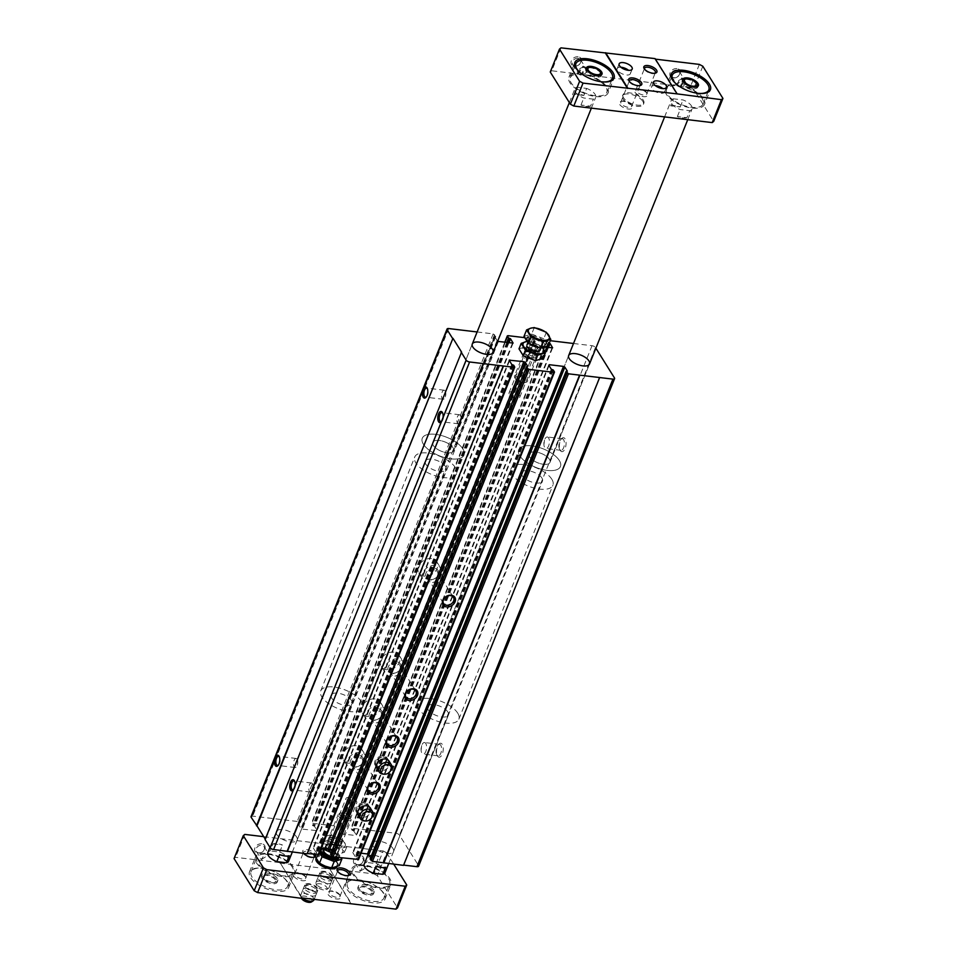 <?xml version="1.0" encoding="UTF-8"?>
<svg xmlns="http://www.w3.org/2000/svg" width="957" height="957" viewBox="0 0 957 957"><rect width="100%" height="100%" fill="white"/><g stroke="black" fill="none" stroke-linecap="round" stroke-linejoin="round"><path stroke-width="0.72" stroke-dasharray="4.79 3.59" d="M565.073 438.832A7.034 3.278 -83.2 0 0 561.711 438.533A7.034 3.278 -83.2 0 0 560.3 450.412A7.034 3.278 -83.2 0 0 565.073 448.594A7.034 3.278 -83.2 0 0 565.073 438.832M442.242 744.379A7.034 3.278 -83.2 0 0 438.892 744.079A7.034 3.278 -83.2 0 0 437.469 755.958A7.034 3.278 -83.2 0 0 442.254 754.14A7.034 3.278 -83.2 0 0 442.242 744.379M547.655 347.487L353.408 830.724L352.104 830.281L350.896 828.14L396.042 833.272A2.811 1.244 -158.1 0 1 399.464 835.102L418.448 865.451A2.811 1.244 -158.1 0 1 418.592 866.205M573.518 343.491L592.036 345.704A2.811 1.244 -158.1 0 1 595.469 347.535L595.876 348.192M599.345 377.501L403.34 865.068M370.215 858.86L371.376 858.836L370.646 857.568M361.088 853.201L352.738 852.472L355.286 856.754L357.272 857.568L358.42 859.398L554.414 371.842M375.204 765.504A7.034 5.383 148 0 0 384.02 766.342A7.034 5.383 148 0 0 387.118 758.04A7.034 5.383 148 0 0 383.518 755.922A7.034 5.383 148 0 0 376.292 758.913A7.034 5.383 148 0 0 375.204 765.504L377.118 768.567A7.034 5.383 148 0 0 385.934 769.404A7.034 5.383 148 0 0 389.044 761.114L387.896 759.272A7.034 5.383 -32 0 1 386.795 765.851A7.034 5.383 -32 0 1 379.582 768.842A7.034 5.383 -32 0 1 375.969 766.724A7.034 5.383 -32 0 1 375.634 762.562A7.034 5.383 -32 0 1 384.295 757.154A7.034 5.383 -32 0 1 387.896 759.272M356.387 812.29A7.034 5.383 148 0 0 365.203 813.127A7.034 5.383 148 0 0 368.313 804.837A7.034 5.383 148 0 0 364.701 802.72A7.034 5.383 148 0 0 357.487 805.71A7.034 5.383 148 0 0 356.387 812.29L358.313 815.352A7.034 5.383 148 0 0 367.129 816.201A7.034 5.383 148 0 0 370.227 807.899L369.079 806.057A7.034 5.383 -32 0 1 367.978 812.649A7.034 5.383 -32 0 1 360.765 815.639A7.034 5.383 -32 0 1 357.152 813.522A7.034 5.383 -32 0 1 356.829 809.359A7.034 5.383 -32 0 1 365.478 803.94A7.034 5.383 -32 0 1 369.079 806.057M330.679 854.134L331.828 854.099L331.11 852.843M321.253 848.428L313.19 847.735L315.738 852.029L317.724 852.831L318.693 854.362L514.687 366.806M502.963 365.969L306.958 853.524M461.585 352.08L265.579 839.648M251.045 816.608A2.811 1.244 -158.1 0 1 252.696 816.118L297.184 821.441L298.56 822.171L299.732 824.168L298.488 824.432L300.976 828.415L302.352 829.145L317.09 830.64L314.542 826.358L312.556 825.544L311.408 823.714L312.018 823.211L336.72 826.178L339.245 828.738L338.024 829.169L340.513 833.152L341.888 833.882L355.98 835.569L356.578 835.078L353.408 830.724M477.136 331.959L493.178 333.885L495.738 336.601L494.781 336.625L298.787 824.18M497.604 341.362L494.781 336.625M431.356 558.565A10.551 8.075 148 0 0 420.53 563.063A10.551 8.075 148 0 0 418.879 572.932A10.551 8.075 148 0 0 432.109 574.2A10.551 8.075 148 0 0 436.763 561.747A10.551 8.075 148 0 0 431.356 558.565M393.734 652.148A10.551 8.075 148 0 0 382.908 656.646A10.551 8.075 148 0 0 381.257 666.515A10.551 8.075 148 0 0 394.487 667.771A10.551 8.075 148 0 0 399.153 655.33A10.551 8.075 148 0 0 393.734 652.148M374.917 698.945A10.551 8.075 148 0 0 364.103 703.431A10.551 8.075 148 0 0 362.452 713.312A10.551 8.075 148 0 0 375.682 714.568A10.551 8.075 148 0 0 380.336 702.127A10.551 8.075 148 0 0 374.917 698.945M356.112 745.73A10.551 8.075 148 0 0 345.286 750.216A10.551 8.075 148 0 0 343.647 760.097A10.551 8.075 148 0 0 356.865 761.353A10.551 8.075 148 0 0 361.531 748.912A10.551 8.075 148 0 0 356.112 745.73M524.771 337.665L532.726 338.611L535.274 341.338L534.329 341.362L338.323 828.918M544.198 347.08L536.518 345.585L534.329 341.362M549.27 343.144L546.89 340.584L550.251 340.704M537.092 354.736A7.034 3.11 21.9 0 0 528.611 350.178A7.034 3.11 21.9 0 0 524.663 353.145A7.034 3.11 21.9 0 0 529.747 356.889A7.034 3.11 21.9 0 0 536.016 357.703A7.034 3.11 21.9 0 0 537.092 354.736M341.087 842.292A7.034 3.11 21.9 0 0 329.818 837.854A7.034 3.11 21.9 0 0 333.754 844.445A7.034 3.11 21.9 0 0 341.159 842.411A7.034 3.11 21.9 0 0 341.087 842.292M296.61 836.968A11.245 4.988 21.9 0 0 285.7 830.209A11.245 4.988 21.9 0 0 276.286 831.597A11.245 4.988 21.9 0 0 284.863 840.413A11.245 4.988 21.9 0 0 297.16 839.983A11.245 4.988 21.9 0 0 296.61 836.968M392.992 848.5A11.245 4.988 21.9 0 0 382.082 841.741A11.245 4.988 21.9 0 0 372.668 843.129A11.245 4.988 21.9 0 0 381.245 851.945A11.245 4.988 21.9 0 0 393.542 851.515A11.245 4.988 21.9 0 0 392.992 848.5M297.149 759.188A4.558 2.129 -83.2 0 0 296.168 758.458A4.558 2.129 -83.2 0 0 293.512 762.729A4.558 2.129 -83.2 0 0 295.079 767.514A4.558 2.129 -83.2 0 0 297.328 765.074A4.558 2.129 -83.2 0 0 297.771 761.353A4.558 2.129 -83.2 0 0 297.149 759.188M278.296 765.181A4.558 2.129 -83.2 0 0 278.678 764.858A4.558 2.129 -83.2 0 0 279.6 757.154A4.558 2.129 -83.2 0 0 279.552 757.083A4.558 2.129 -83.2 0 0 279.3 756.76M312.484 783.723A4.558 2.129 -83.2 0 0 311.503 782.982A4.558 2.129 -83.2 0 0 308.848 787.252A4.558 2.129 -83.2 0 0 310.415 792.037A4.558 2.129 -83.2 0 0 312.664 789.597A4.558 2.129 -83.2 0 0 313.106 785.876A4.558 2.129 -83.2 0 0 312.484 783.723M293.632 789.704A4.558 2.129 -83.2 0 0 294.014 789.381A4.558 2.129 -83.2 0 0 294.935 781.69A4.558 2.129 -83.2 0 0 294.888 781.606A4.558 2.129 -83.2 0 0 294.636 781.283M445.184 390.946A4.558 2.129 -83.2 0 0 444.192 390.205A4.558 2.129 -83.2 0 0 441.548 394.487A4.558 2.129 -83.2 0 0 443.115 399.26A4.558 2.129 -83.2 0 0 445.352 396.832A4.558 2.129 -83.2 0 0 445.795 393.112A4.558 2.129 -83.2 0 0 445.184 390.946M426.32 396.94A4.558 2.129 -83.2 0 0 426.702 396.617A4.558 2.129 -83.2 0 0 427.623 388.913A4.558 2.129 -83.2 0 0 427.588 388.841A4.558 2.129 -83.2 0 0 427.336 388.506M460.52 415.47A4.558 2.129 -83.2 0 0 459.539 414.74A4.558 2.129 -83.2 0 0 456.884 419.01A4.558 2.129 -83.2 0 0 458.451 423.795A4.558 2.129 -83.2 0 0 460.688 421.355A4.558 2.129 -83.2 0 0 461.142 417.635A4.558 2.129 -83.2 0 0 460.52 415.47M441.667 421.463A4.558 2.129 -83.2 0 0 442.038 421.14A4.558 2.129 -83.2 0 0 442.959 413.448A4.558 2.129 -83.2 0 0 442.924 413.364A4.558 2.129 -83.2 0 0 442.672 413.041M440.758 745.252A5.814 2.704 -83.2 0 0 439.514 744.319A5.814 2.704 -83.2 0 0 437.995 745.013A5.814 2.704 -83.2 0 0 436.811 754.834A5.814 2.704 -83.2 0 0 438.127 755.863A5.814 2.704 -83.2 0 0 441.237 751.903A5.814 2.704 -83.2 0 0 440.758 745.252M425.769 743.469A5.814 2.704 -83.2 0 0 424.513 742.524A5.814 2.704 -83.2 0 0 421.654 745.635A5.814 2.704 -83.2 0 0 421.092 750.384A5.814 2.704 -83.2 0 0 421.881 753.135A5.814 2.704 -83.2 0 0 423.138 754.068A5.814 2.704 -83.2 0 0 426.248 750.109A5.814 2.704 -83.2 0 0 425.769 743.469M563.589 439.718A5.814 2.704 -83.2 0 0 562.333 438.773A5.814 2.704 -83.2 0 0 560.814 439.466A5.814 2.704 -83.2 0 0 559.642 449.288A5.814 2.704 -83.2 0 0 560.958 450.316A5.814 2.704 -83.2 0 0 564.068 446.357A5.814 2.704 -83.2 0 0 563.589 439.718M548.6 437.923A5.814 2.704 -83.2 0 0 547.344 436.978A5.814 2.704 -83.2 0 0 544.485 440.088A5.814 2.704 -83.2 0 0 543.923 444.838A5.814 2.704 -83.2 0 0 544.712 447.589A5.814 2.704 -83.2 0 0 545.957 448.522A5.814 2.704 -83.2 0 0 549.067 444.562A5.814 2.704 -83.2 0 0 548.6 437.923M360.334 752.477A10.551 8.075 148 0 0 349.508 756.963A10.551 8.075 148 0 0 347.858 766.844A10.551 8.075 148 0 0 361.088 768.1A10.551 8.075 148 0 0 365.741 755.659A10.551 8.075 148 0 0 360.334 752.477M359.15 755.408A7.034 5.383 148 0 0 350.274 763.542A7.034 5.383 148 0 0 360.98 764.822A7.034 5.383 148 0 0 359.15 755.408M359.162 757.083A5.814 4.45 148 0 0 353.193 759.559A5.814 4.45 148 0 0 352.284 765.002A5.814 4.45 148 0 0 359.581 765.696A5.814 4.45 148 0 0 362.141 758.829A5.814 4.45 148 0 0 359.162 757.083M379.139 705.692A10.551 8.075 148 0 0 368.313 710.178A10.551 8.075 148 0 0 366.675 720.059A10.551 8.075 148 0 0 379.893 721.315A10.551 8.075 148 0 0 384.558 708.874A10.551 8.075 148 0 0 379.139 705.692M377.967 708.611A7.034 5.383 148 0 0 369.091 716.745A7.034 5.383 148 0 0 379.785 718.025A7.034 5.383 148 0 0 377.967 708.611M377.967 710.285A5.814 4.45 148 0 0 372.01 712.762A5.814 4.45 148 0 0 371.101 718.205A5.814 4.45 148 0 0 378.386 718.898A5.814 4.45 148 0 0 380.958 712.044A5.814 4.45 148 0 0 377.967 710.285M397.945 658.894A10.551 8.075 148 0 0 387.13 663.38A10.551 8.075 148 0 0 385.48 673.261A10.551 8.075 148 0 0 398.71 674.518A10.551 8.075 148 0 0 403.364 662.077A10.551 8.075 148 0 0 397.945 658.894M396.772 661.825A7.034 5.383 148 0 0 387.896 669.96A7.034 5.383 148 0 0 398.602 671.24A7.034 5.383 148 0 0 396.772 661.825M396.784 663.5A5.814 4.45 148 0 0 390.815 665.976A5.814 4.45 148 0 0 389.906 671.419A5.814 4.45 148 0 0 397.203 672.113A5.814 4.45 148 0 0 399.763 665.259A5.814 4.45 148 0 0 396.784 663.5M435.567 565.312A10.551 8.075 148 0 0 424.741 569.798A10.551 8.075 148 0 0 423.102 579.679A10.551 8.075 148 0 0 436.32 580.935A10.551 8.075 148 0 0 440.986 568.494A10.551 8.075 148 0 0 435.567 565.312M434.394 568.243A7.034 5.383 148 0 0 425.518 576.377A7.034 5.383 148 0 0 436.213 577.657A7.034 5.383 148 0 0 434.394 568.243M434.406 569.917A5.814 4.45 148 0 0 428.437 572.394A5.814 4.45 148 0 0 427.528 577.837A5.814 4.45 148 0 0 434.813 578.53A5.814 4.45 148 0 0 437.385 571.676A5.814 4.45 148 0 0 434.406 569.917M447.864 711.996A11.245 4.988 21.9 0 0 436.954 705.225A11.245 4.988 21.9 0 0 427.54 706.613A11.245 4.988 21.9 0 0 436.129 715.441A11.245 4.988 21.9 0 0 448.426 715.011A11.245 4.988 21.9 0 0 447.864 711.996M457.757 713.18A22.501 9.965 21.9 0 0 435.937 699.639A22.501 9.965 21.9 0 0 417.108 702.414A22.501 9.965 21.9 0 0 434.263 720.059A22.501 9.965 21.9 0 0 458.858 719.197A22.501 9.965 21.9 0 0 457.757 713.18M559.331 460.508A22.501 9.965 21.9 0 0 537.499 446.967A22.501 9.965 21.9 0 0 518.682 449.742A22.501 9.965 21.9 0 0 535.836 467.387A22.501 9.965 21.9 0 0 560.431 466.538A22.501 9.965 21.9 0 0 559.331 460.508A22.501 9.965 21.9 0 0 537.499 446.967A22.501 9.965 21.9 0 0 518.682 449.742A22.501 9.965 21.9 0 0 535.836 467.387A22.501 9.965 21.9 0 0 560.431 466.538A22.501 9.965 21.9 0 0 559.331 460.508M549.438 459.324A11.245 4.988 21.9 0 0 538.528 452.553A11.245 4.988 21.9 0 0 529.113 453.941A11.245 4.988 21.9 0 0 537.702 462.769A11.245 4.988 21.9 0 0 550 462.339A11.245 4.988 21.9 0 0 549.438 459.324A11.245 4.988 21.9 0 0 538.528 452.553A11.245 4.988 21.9 0 0 529.113 453.941A11.245 4.988 21.9 0 0 537.702 462.769A11.245 4.988 21.9 0 0 550 462.339A11.245 4.988 21.9 0 0 549.438 459.324M351.482 700.464A11.245 4.988 21.9 0 0 340.572 693.693A11.245 4.988 21.9 0 0 331.158 695.081A11.245 4.988 21.9 0 0 339.747 703.909A11.245 4.988 21.9 0 0 352.044 703.479A11.245 4.988 21.9 0 0 351.482 700.464M361.375 701.648A22.501 9.965 21.9 0 0 339.544 688.107A22.501 9.965 21.9 0 0 320.727 690.882A22.501 9.965 21.9 0 0 337.881 708.527A22.501 9.965 21.9 0 0 362.476 707.666A22.501 9.965 21.9 0 0 361.375 701.648M462.949 448.977A22.501 9.965 21.9 0 0 441.117 435.435A22.501 9.965 21.9 0 0 422.3 438.21A22.501 9.965 21.9 0 0 439.454 455.855A22.501 9.965 21.9 0 0 464.049 455.006A22.501 9.965 21.9 0 0 462.949 448.977A22.501 9.965 21.9 0 0 441.117 435.435A22.501 9.965 21.9 0 0 422.3 438.21A22.501 9.965 21.9 0 0 439.454 455.855A22.501 9.965 21.9 0 0 464.049 455.006A22.501 9.965 21.9 0 0 462.949 448.977M453.056 447.792A11.245 4.988 21.9 0 0 442.146 441.021A11.245 4.988 21.9 0 0 432.731 442.409A11.245 4.988 21.9 0 0 441.309 451.237A11.245 4.988 21.9 0 0 453.618 450.807A11.245 4.988 21.9 0 0 453.056 447.792A11.245 4.988 21.9 0 0 442.146 441.021A11.245 4.988 21.9 0 0 432.731 442.409A11.245 4.988 21.9 0 0 441.309 451.237A11.245 4.988 21.9 0 0 453.618 450.807A11.245 4.988 21.9 0 0 453.056 447.792M340.429 841.155A5.814 2.572 21.9 0 0 331.11 837.483A5.814 2.572 21.9 0 0 329.926 838.38A5.814 2.572 21.9 0 0 334.364 842.938A5.814 2.572 21.9 0 0 340.716 842.71A5.814 2.572 21.9 0 0 340.489 841.251A5.814 2.572 21.9 0 0 340.429 841.155M356.483 801.224A5.814 2.572 21.9 0 0 354.987 799.693A5.814 2.572 21.9 0 0 349.413 797.444A5.814 2.572 21.9 0 0 345.979 798.449A5.814 2.572 21.9 0 0 346.267 800.004A5.814 2.572 21.9 0 0 351.901 803.497A5.814 2.572 21.9 0 0 356.77 802.779A5.814 2.572 21.9 0 0 356.483 801.224M519.567 395.552A5.814 2.572 21.9 0 0 513.921 392.047A5.814 2.572 21.9 0 0 509.064 392.765A5.814 2.572 21.9 0 0 510.847 395.863A5.814 2.572 21.9 0 0 516.421 398.1A5.814 2.572 21.9 0 0 519.842 397.107A5.814 2.572 21.9 0 0 519.567 395.552M535.609 355.621A5.814 2.572 21.9 0 0 529.975 352.128A5.814 2.572 21.9 0 0 525.106 352.846A5.814 2.572 21.9 0 0 525.345 354.305A5.814 2.572 21.9 0 0 529.544 357.404A5.814 2.572 21.9 0 0 534.724 358.074A5.814 2.572 21.9 0 0 535.896 357.176A5.814 2.572 21.9 0 0 535.609 355.621M583.842 95.449L574.272 94.3A11.245 4.988 -158.1 0 1 583.842 95.449L586.665 88.427L577.095 87.278A11.245 4.988 21.9 0 0 574.798 89.025A11.245 4.988 21.9 0 0 583.806 98.009L593.376 99.157A11.245 4.988 21.9 0 0 595.673 97.411A11.245 4.988 21.9 0 0 595.122 94.408A11.245 4.988 21.9 0 0 586.665 88.427M590.553 106.179A11.245 4.988 -158.1 0 1 580.983 105.031L590.553 106.179L593.376 99.157M580.983 105.031L583.806 98.009M574.272 94.3L577.095 87.278M670.654 105.832A11.245 4.988 -158.1 0 1 680.224 106.981L670.654 105.832L673.477 98.81A11.245 4.988 21.9 0 0 671.18 100.557A11.245 4.988 21.9 0 0 680.188 109.541L689.758 110.689A11.245 4.988 21.9 0 0 692.055 108.942A11.245 4.988 21.9 0 0 691.504 105.94A11.245 4.988 21.9 0 0 683.047 99.959L673.477 98.81M680.224 106.981L683.047 99.959M686.935 117.711A11.245 4.988 -158.1 0 1 677.365 116.563L686.935 117.711L689.758 110.689M677.365 116.563L680.188 109.541M608.102 92.901A21.09 9.343 21.9 0 1 585.038 93.702A21.09 9.343 21.9 0 1 568.948 77.158A21.09 9.343 21.9 0 1 578.662 73.33L579.152 74.108A19.69 8.721 21.9 0 0 570.264 77.684A19.69 8.721 21.9 0 0 585.277 93.128A19.69 8.721 21.9 0 0 606.798 92.374A19.69 8.721 21.9 0 0 605.829 87.099A19.69 8.721 21.9 0 0 582.095 74.335L581.617 73.569A21.09 9.343 21.9 0 1 607.061 87.254A21.09 9.343 21.9 0 1 608.102 92.901L614.023 78.163M578.662 73.33L577.813 72.565L583.052 66.105L585.397 67.492L581.617 73.569M580.815 73.234A19.69 8.721 21.9 0 0 602.252 81.859M579.152 74.108L578.303 73.354L583.531 66.882L585.887 68.27L582.095 74.335M704.484 104.433A21.09 9.343 21.9 0 1 681.42 105.234A21.09 9.343 21.9 0 1 665.342 88.69A21.09 9.343 21.9 0 1 677.436 85.029L677.915 85.795A19.69 8.721 21.9 0 0 666.646 89.216A19.69 8.721 21.9 0 0 681.659 104.66A19.69 8.721 21.9 0 0 703.18 103.906A19.69 8.721 21.9 0 0 702.211 98.631A19.69 8.721 21.9 0 0 681.037 86.297L680.559 85.52A21.09 9.343 21.9 0 1 703.443 98.786A21.09 9.343 21.9 0 1 704.484 104.433L710.405 89.695M677.436 85.029L676.527 84.156L681.91 77.936L684.399 79.563L680.559 85.52M677.197 84.766A19.69 8.721 21.9 0 0 698.634 93.391M677.915 85.795L677.006 84.934L682.389 78.701L684.889 80.34L681.037 86.297M578.124 56.762A5.622 4.307 148 0 0 571.018 63.27A5.622 4.307 148 0 0 579.583 64.298A5.622 4.307 148 0 0 578.124 56.762M676.97 68.593A5.622 4.307 148 0 0 669.876 75.101A5.622 4.307 148 0 0 678.429 76.129A5.622 4.307 148 0 0 676.97 68.593M699.376 64.406L690.164 87.338L693.586 89.168L713.719 121.36M560.981 47.85L551.77 70.782L690.164 87.338M702.809 66.236L693.586 89.168M550.251 72.014L551.77 70.782M623.545 97.805A11.245 4.988 -158.1 0 1 622.983 94.791A11.245 4.988 -158.1 0 1 632.398 93.403A11.245 4.988 -158.1 0 1 643.307 100.174A11.245 4.988 -158.1 0 1 643.87 103.177A11.245 4.988 -158.1 0 1 634.455 104.576A11.245 4.988 -158.1 0 1 623.545 97.805M632.039 105.916A7.034 3.11 21.9 0 0 620.77 101.466A7.034 3.11 21.9 0 0 624.706 108.069A7.034 3.11 21.9 0 0 632.11 106.024A7.034 3.11 21.9 0 0 632.039 105.916M647.171 93.535A7.034 3.11 21.9 0 0 635.891 89.097A7.034 3.11 21.9 0 0 639.826 95.688A7.034 3.11 21.9 0 0 647.231 93.654A7.034 3.11 21.9 0 0 647.171 93.535M383.003 892.678A19.69 8.721 21.9 0 0 363.911 880.835A19.69 8.721 21.9 0 0 347.439 883.263A19.69 8.721 21.9 0 0 362.452 898.695A19.69 8.721 21.9 0 0 383.972 897.953A19.69 8.721 21.9 0 0 383.003 892.678M373.122 891.493A8.434 3.744 21.9 0 0 364.94 886.421A8.434 3.744 21.9 0 0 357.882 887.462A8.434 3.744 21.9 0 0 364.318 894.077A8.434 3.744 21.9 0 0 373.541 893.754A8.434 3.744 21.9 0 0 373.122 891.493M286.622 881.146A19.69 8.721 21.9 0 0 267.529 869.303A19.69 8.721 21.9 0 0 251.057 871.731A19.69 8.721 21.9 0 0 266.07 887.163A19.69 8.721 21.9 0 0 287.59 886.421A19.69 8.721 21.9 0 0 286.622 881.146M276.74 879.962A8.434 3.744 21.9 0 0 268.558 874.877A8.434 3.744 21.9 0 0 261.5 875.93A8.434 3.744 21.9 0 0 267.924 882.545A8.434 3.744 21.9 0 0 277.147 882.222A8.434 3.744 21.9 0 0 276.74 879.962M355.214 863.298A4.558 3.493 148 0 0 360.933 863.836A4.558 3.493 148 0 0 362.942 858.465A4.558 3.493 148 0 0 360.598 857.089A4.558 3.493 148 0 0 355.92 859.027A4.558 3.493 148 0 0 355.214 863.298L360.143 871.181L363.875 865.032L364.737 866.408A4.558 3.493 148 0 1 366.375 866.312A4.558 3.493 148 0 1 367.775 866.779L364.737 866.408M360.143 871.181L368.026 866.575L366.998 865.523L367.775 866.779M256.356 851.467A4.558 3.493 148 0 0 262.074 852.005A4.558 3.493 148 0 0 264.084 846.634A4.558 3.493 148 0 0 261.751 845.258A4.558 3.493 148 0 0 257.062 847.196A4.558 3.493 148 0 0 256.356 851.467L261.428 859.589L265.101 853.333L265.879 854.589A4.558 3.493 148 0 1 267.517 854.481A4.558 3.493 148 0 1 268.917 854.948L265.879 854.589M261.428 859.589L269.025 854.517L268.056 853.572L268.917 854.948M360.598 855.618A5.622 4.307 148 0 0 353.492 862.125A5.622 4.307 148 0 0 362.057 863.142A5.622 4.307 148 0 0 360.598 855.618M261.74 843.787A5.622 4.307 148 0 0 254.634 850.294A5.622 4.307 148 0 0 263.199 851.323A5.622 4.307 148 0 0 261.74 843.787M301.587 897.857L280.054 862.652L235.578 857.328L234.058 858.573M244.789 834.408L235.578 857.328M263.725 836.669L383.183 850.964L373.972 873.897L329.483 868.573L351.339 904.293M279.875 863.118L329.292 869.04M383.183 850.964L386.616 852.795L377.393 875.715L397.526 907.918M386.616 852.795L393.746 864.195M340.369 895.896A7.034 3.11 21.9 0 0 329.1 891.446A7.034 3.11 21.9 0 0 333.036 898.037A7.034 3.11 21.9 0 0 340.441 896.003A7.034 3.11 21.9 0 0 340.369 895.896M330.787 880.56A7.034 3.11 21.9 0 0 323.968 876.325A7.034 3.11 21.9 0 0 318.083 877.198A7.034 3.11 21.9 0 0 323.442 882.713A7.034 3.11 21.9 0 0 331.134 882.45A7.034 3.11 21.9 0 0 330.787 880.56M315.654 892.929A7.034 3.11 21.9 0 0 308.836 888.706A7.034 3.11 21.9 0 0 302.962 889.567A7.034 3.11 21.9 0 0 308.321 895.082A7.034 3.11 21.9 0 0 316.001 894.819A7.034 3.11 21.9 0 0 315.654 892.929M306.073 877.605A7.034 3.11 21.9 0 0 294.792 873.155A7.034 3.11 21.9 0 0 298.728 879.758A7.034 3.11 21.9 0 0 306.144 877.713A7.034 3.11 21.9 0 0 306.073 877.605M377.393 875.715L373.972 873.897M331.696 867.664A11.245 4.988 21.9 0 0 337.354 865.642A11.245 4.988 21.9 0 0 336.804 862.628A11.245 4.988 21.9 0 0 325.894 855.857A11.245 4.988 21.9 0 0 316.48 857.245L316.013 858.405A11.245 4.988 -158.1 0 1 325.428 857.029A11.245 4.988 -158.1 0 1 336.338 863.8A11.245 4.988 -158.1 0 1 336.888 866.815M267.816 852.651A11.245 4.988 -158.1 0 1 270.113 850.905L272.936 843.895A11.245 4.988 -158.1 0 1 282.506 845.031L272.936 843.895M288.703 861.049A11.245 4.988 -158.1 0 0 288.141 858.034A11.245 4.988 -158.1 0 0 279.683 852.053L270.113 850.905M364.198 864.183A11.245 4.988 -158.1 0 1 366.495 862.436L369.318 855.426A11.245 4.988 -158.1 0 1 378.888 856.563L369.318 855.426M385.085 872.581A11.245 4.988 -158.1 0 0 384.523 869.566A11.245 4.988 -158.1 0 0 376.077 863.585L366.495 862.436M315.272 856.778A7.034 3.11 21.9 0 0 315.678 854.577A7.034 3.11 21.9 0 0 315.475 854.206A7.034 3.11 21.9 0 0 306.994 849.649A7.034 3.11 21.9 0 0 303.058 852.615A7.034 3.11 21.9 0 0 303.644 853.417M383.96 893.527A21.09 9.343 21.9 0 0 363.504 880.835A21.09 9.343 21.9 0 0 345.848 883.443A21.09 9.343 21.9 0 0 361.937 899.975A21.09 9.343 21.9 0 0 385.001 899.173A21.09 9.343 21.9 0 0 383.96 893.527M329.483 868.573L351.53 903.827M287.579 881.995A21.09 9.343 21.9 0 0 267.123 869.303A21.09 9.343 21.9 0 0 249.466 871.911A21.09 9.343 21.9 0 0 265.556 888.443A21.09 9.343 21.9 0 0 288.619 887.641A21.09 9.343 21.9 0 0 287.579 881.995M280.054 862.652L302.101 897.917M305.415 876.468A5.814 2.572 21.9 0 0 296.084 872.784A5.814 2.572 21.9 0 0 294.912 873.681A5.814 2.572 21.9 0 0 299.338 878.239A5.814 2.572 21.9 0 0 305.702 878.024A5.814 2.572 21.9 0 0 305.462 876.552A5.814 2.572 21.9 0 0 305.415 876.468M313.358 854.29A5.814 2.572 21.9 0 0 307.687 851.443A5.814 2.572 21.9 0 0 303.501 852.316A5.814 2.572 21.9 0 0 303.728 853.776A5.814 2.572 21.9 0 0 307.927 856.874A5.814 2.572 21.9 0 0 313.106 857.544A5.814 2.572 21.9 0 0 313.657 857.328M317.545 888.252A7.034 3.11 21.9 0 0 310.726 884.029A7.034 3.11 21.9 0 0 304.84 884.89A7.034 3.11 21.9 0 0 310.2 890.405A7.034 3.11 21.9 0 0 317.891 890.142A7.034 3.11 21.9 0 0 317.545 888.252M332.665 875.882A7.034 3.11 21.9 0 0 325.847 871.648A7.034 3.11 21.9 0 0 319.961 872.521A7.034 3.11 21.9 0 0 325.332 878.036A7.034 3.11 21.9 0 0 333.012 877.76A7.034 3.11 21.9 0 0 332.665 875.882M339.711 894.747A5.814 2.572 21.9 0 0 330.392 891.075A5.814 2.572 21.9 0 0 329.208 891.972A5.814 2.572 21.9 0 0 333.646 896.53A5.814 2.572 21.9 0 0 339.998 896.302A5.814 2.572 21.9 0 0 339.771 894.843A5.814 2.572 21.9 0 0 339.711 894.747M337.785 871.528A5.814 2.572 21.9 0 0 338.024 872.066A5.814 2.572 21.9 0 0 342.235 875.165A5.814 2.572 21.9 0 0 347.403 875.834A5.814 2.572 21.9 0 0 347.953 875.607M445.531 466.502A11.245 4.988 21.9 0 0 434.622 459.743A11.245 4.988 21.9 0 0 425.207 461.13A11.245 4.988 21.9 0 0 433.796 469.947A11.245 4.988 21.9 0 0 446.094 469.516A11.245 4.988 21.9 0 0 445.531 466.502M279.683 852.053L282.506 845.031M455.424 467.686A22.501 9.965 21.9 0 0 433.593 454.156A22.501 9.965 21.9 0 0 414.776 456.932A22.501 9.965 21.9 0 0 431.93 474.576A22.501 9.965 21.9 0 0 456.525 473.715A22.501 9.965 21.9 0 0 455.424 467.686M541.913 478.033A11.245 4.988 21.9 0 0 531.003 471.275A11.245 4.988 21.9 0 0 521.589 472.662A11.245 4.988 21.9 0 0 530.178 481.479A11.245 4.988 21.9 0 0 542.475 481.048A11.245 4.988 21.9 0 0 541.913 478.033M376.077 863.585L378.888 856.563M551.806 479.218A22.501 9.965 21.9 0 0 529.987 465.688A22.501 9.965 21.9 0 0 511.158 468.463A22.501 9.965 21.9 0 0 528.312 486.108A22.501 9.965 21.9 0 0 552.907 485.247A22.501 9.965 21.9 0 0 551.806 479.218M265.101 853.333A21.09 9.343 21.9 0 0 255.399 857.173A21.09 9.343 21.9 0 0 271.477 873.705A21.09 9.343 21.9 0 0 294.541 872.904A21.09 9.343 21.9 0 0 293.5 867.257A21.09 9.343 21.9 0 0 268.056 853.572M268.546 854.338A19.69 8.721 -158.1 0 1 292.268 867.102A19.69 8.721 -158.1 0 1 293.237 872.377A19.69 8.721 -158.1 0 1 271.716 873.131A19.69 8.721 -158.1 0 1 256.703 857.687A19.69 8.721 -158.1 0 1 265.591 854.111A19.69 8.721 21.9 0 1 268.546 854.338M363.875 865.032A21.09 9.343 21.9 0 0 351.781 868.705A21.09 9.343 21.9 0 0 367.859 885.237A21.09 9.343 21.9 0 0 390.923 884.435A21.09 9.343 21.9 0 0 389.882 878.789A21.09 9.343 21.9 0 0 366.998 865.523M367.476 866.3A19.69 8.721 -158.1 0 1 388.65 878.634A19.69 8.721 -158.1 0 1 389.619 883.909A19.69 8.721 -158.1 0 1 368.098 884.663A19.69 8.721 -158.1 0 1 353.085 869.219A19.69 8.721 -158.1 0 1 364.354 865.81A19.69 8.721 21.9 0 1 367.476 866.3M277.315 878.526A8.434 3.744 21.9 0 0 269.132 873.454A8.434 3.744 21.9 0 0 262.074 874.495A8.434 3.744 21.9 0 0 262.409 876.612A8.434 3.744 21.9 0 0 268.51 881.11A8.434 3.744 21.9 0 0 276.023 882.091A8.434 3.744 21.9 0 0 277.733 880.787A8.434 3.744 21.9 0 0 277.315 878.526M275.221 879.782A6.711 2.979 21.9 0 0 267.123 875.428A6.711 2.979 21.9 0 0 263.366 878.263A6.711 2.979 21.9 0 0 268.211 881.828A6.711 2.979 21.9 0 0 274.192 882.617A6.711 2.979 21.9 0 0 275.221 879.782M373.697 890.058A8.434 3.744 21.9 0 0 365.514 884.986A8.434 3.744 21.9 0 0 358.456 886.026A8.434 3.744 21.9 0 0 358.791 888.144A8.434 3.744 21.9 0 0 364.892 892.642A8.434 3.744 21.9 0 0 372.405 893.623A8.434 3.744 21.9 0 0 374.115 892.319A8.434 3.744 21.9 0 0 373.697 890.058M371.603 891.314A6.711 2.979 21.9 0 0 363.504 886.96A6.711 2.979 21.9 0 0 359.748 889.795A6.711 2.979 21.9 0 0 364.593 893.36A6.711 2.979 21.9 0 0 370.574 894.149A6.711 2.979 21.9 0 0 371.603 891.314M654.899 59.083L676.946 94.348M601.008 73.318A8.434 3.744 21.9 0 0 587.478 67.983M586.222 68.629A8.434 3.744 21.9 0 0 585.768 69.287A8.434 3.744 21.9 0 0 592.204 75.902A8.434 3.744 21.9 0 0 601.427 75.579A8.434 3.744 21.9 0 0 601.546 74.79M697.39 84.85A8.434 3.744 21.9 0 0 683.86 79.515M682.604 80.161A8.434 3.744 21.9 0 0 682.15 80.819A8.434 3.744 21.9 0 0 688.585 87.434A8.434 3.744 21.9 0 0 697.809 87.111A8.434 3.744 21.9 0 0 697.928 86.321M676.982 70.064A4.558 3.493 148 0 0 672.304 72.002A4.558 3.493 148 0 0 671.587 76.273A4.558 3.493 148 0 0 677.305 76.811A4.558 3.493 148 0 0 679.326 71.44A4.558 3.493 148 0 0 676.982 70.064M682.748 79.287A4.558 3.493 148 0 0 678.07 81.225A4.558 3.493 148 0 0 677.365 85.496A4.558 3.493 148 0 0 679.697 86.872A4.558 3.493 148 0 0 684.375 84.934A4.558 3.493 148 0 0 685.092 80.663A4.558 3.493 148 0 0 682.748 79.287M578.124 58.233A4.558 3.493 148 0 0 573.446 60.171A4.558 3.493 148 0 0 572.741 64.442A4.558 3.493 148 0 0 578.459 64.992A4.558 3.493 148 0 0 580.468 59.609A4.558 3.493 148 0 0 578.124 58.233M583.902 67.457A4.558 3.493 148 0 0 579.212 69.394A4.558 3.493 148 0 0 578.507 73.665A4.558 3.493 148 0 0 580.851 75.041A4.558 3.493 148 0 0 585.528 73.103A4.558 3.493 148 0 0 586.234 68.832A4.558 3.493 148 0 0 583.902 67.457M631.381 104.768A5.814 2.572 21.9 0 0 622.05 101.095A5.814 2.572 21.9 0 0 620.878 101.992A5.814 2.572 21.9 0 0 625.304 106.55A5.814 2.572 21.9 0 0 631.668 106.323A5.814 2.572 21.9 0 0 631.429 104.863A5.814 2.572 21.9 0 0 631.381 104.768M629.455 81.548A5.814 2.572 21.9 0 0 629.694 82.087A5.814 2.572 21.9 0 0 633.905 85.185A5.814 2.572 21.9 0 0 639.073 85.855A5.814 2.572 21.9 0 0 639.623 85.628M646.501 92.398A5.814 2.572 21.9 0 0 637.183 88.726A5.814 2.572 21.9 0 0 635.998 89.623A5.814 2.572 21.9 0 0 640.436 94.181A5.814 2.572 21.9 0 0 646.788 93.953A5.814 2.572 21.9 0 0 646.561 92.494A5.814 2.572 21.9 0 0 646.501 92.398M644.587 69.167A5.814 2.572 21.9 0 0 644.827 69.717A5.814 2.572 21.9 0 0 649.025 72.804A5.814 2.572 21.9 0 0 654.205 73.486A5.814 2.572 21.9 0 0 654.755 73.258M620.914 67.241A7.034 3.11 21.9 0 0 617.277 68.509A7.034 3.11 21.9 0 0 622.636 74.012A7.034 3.11 21.9 0 0 630.328 73.749A7.034 3.11 21.9 0 0 629.981 71.871A7.034 3.11 21.9 0 0 628.57 70.328M655.21 85.532A7.034 3.11 21.9 0 0 651.573 86.788A7.034 3.11 21.9 0 0 656.933 92.303A7.034 3.11 21.9 0 0 664.625 92.039A7.034 3.11 21.9 0 0 664.278 90.149A7.034 3.11 21.9 0 0 662.878 88.618M376.029 866.157L385.599 867.293M279.647 854.625L289.217 855.761M642.841 101.334A11.245 4.988 21.9 0 0 631.931 94.576A11.245 4.988 21.9 0 0 622.517 95.963A11.245 4.988 21.9 0 0 631.094 104.78A11.245 4.988 21.9 0 0 643.391 104.349A11.245 4.988 21.9 0 0 642.841 101.334M316.48 857.245A11.245 4.988 21.9 0 0 319.59 862.963M319.829 883.718A5.73 2.536 21.9 0 0 316.42 885.464A5.73 2.536 21.9 0 0 320.834 889.197A5.73 2.536 21.9 0 0 326.612 889.567A5.73 2.536 21.9 0 0 325.787 886.278A5.73 2.536 21.9 0 0 319.829 883.718M320.14 881.134A7.034 3.11 21.9 0 0 316.013 882.342A7.034 3.11 21.9 0 0 315.954 883.275A7.034 3.11 21.9 0 0 321.373 887.857A7.034 3.11 21.9 0 0 328.466 888.311A7.034 3.11 21.9 0 0 329.064 887.594A7.034 3.11 21.9 0 0 326.756 883.73A7.034 3.11 21.9 0 0 320.14 881.134M323.346 873.179A7.034 3.11 21.9 0 0 319.817 873.681A7.034 3.11 21.9 0 0 319.207 874.387A7.034 3.11 21.9 0 0 324.579 879.902A7.034 3.11 21.9 0 0 332.258 879.639A7.034 3.11 21.9 0 0 332.318 878.705A7.034 3.11 21.9 0 0 323.346 873.179M324.531 872.018A5.73 2.536 21.9 0 0 321.66 872.425A5.73 2.536 21.9 0 0 325.547 877.497A5.73 2.536 21.9 0 0 331.852 876.516A5.73 2.536 21.9 0 0 324.531 872.018M311.492 901.937A5.73 2.536 21.9 0 0 310.654 898.659A5.73 2.536 21.9 0 0 304.709 896.087A5.73 2.536 21.9 0 0 301.288 897.833L300.833 895.656A7.034 3.11 21.9 0 0 303.13 898.527M313.932 899.963A7.034 3.11 21.9 0 0 311.623 896.111A7.034 3.11 21.9 0 0 305.02 893.515A7.034 3.11 21.9 0 0 300.893 894.723A7.034 3.11 21.9 0 0 300.833 895.656M308.214 885.56A7.034 3.11 21.9 0 0 304.685 886.05A7.034 3.11 21.9 0 0 304.087 886.768A7.034 3.11 21.9 0 0 309.446 892.283A7.034 3.11 21.9 0 0 317.138 892.008A7.034 3.11 21.9 0 0 317.198 891.075A7.034 3.11 21.9 0 0 308.214 885.56M309.41 884.388A5.73 2.536 21.9 0 0 306.539 884.794A5.73 2.536 21.9 0 0 310.415 889.878A5.73 2.536 21.9 0 0 316.731 888.897A5.73 2.536 21.9 0 0 309.41 884.388M338.706 847.615A11.113 4.917 -158.1 0 1 324.567 837.519A11.113 4.917 -158.1 0 1 341.47 839.54A11.113 4.917 -158.1 0 1 338.706 847.615M337.307 845.39A7.034 3.11 -158.1 0 1 328.67 840.701A7.034 3.11 -158.1 0 1 336.074 838.667A7.034 3.11 -158.1 0 1 340.01 845.27A7.034 3.11 -158.1 0 1 337.307 845.39M322.641 837.255L327.079 844.337L339.173 849.062L346.841 846.694L342.415 839.624L330.321 834.899L322.641 837.255L320.439 842.734L328.119 840.378L340.214 845.103L344.64 852.173L336.972 854.541L331.971 853.01M346.841 846.694L344.64 852.173M342.415 839.624L340.214 845.103M339.173 849.062L336.972 854.541M327.079 844.337L325.236 848.907M323.98 848.763L320.439 842.734M330.321 834.899L328.119 840.378M334.771 851.706A7.034 3.11 -158.1 0 1 326.995 848.117A7.034 3.11 -158.1 0 1 327.282 844.17A7.034 3.11 -158.1 0 1 333.538 844.983A7.034 3.11 -158.1 0 1 338.622 848.727A7.034 3.11 -158.1 0 1 334.771 851.706M336.158 853.931A11.113 4.917 -158.1 0 1 322.031 843.835A11.113 4.917 -158.1 0 1 338.934 845.856A11.113 4.917 -158.1 0 1 336.158 853.931M336.493 845.737A5.814 2.572 -158.1 0 1 329.34 841.861A5.814 2.572 -158.1 0 1 329.112 840.402A5.814 2.572 -158.1 0 1 335.464 840.174A5.814 2.572 -158.1 0 1 339.902 844.744A5.814 2.572 -158.1 0 1 338.718 845.641A5.814 2.572 -158.1 0 1 336.493 845.737M334.759 850.031A5.814 2.572 -158.1 0 1 329.304 847.878A5.814 2.572 -158.1 0 1 327.39 844.696A5.814 2.572 -158.1 0 1 328.562 843.799A5.814 2.572 -158.1 0 1 333.742 844.469A5.814 2.572 -158.1 0 1 337.941 847.567A5.814 2.572 -158.1 0 1 338.18 849.026A5.814 2.572 -158.1 0 1 334.759 850.031M338.718 858.034A9.678 4.283 21.9 0 0 331.337 850.45A9.678 4.283 21.9 0 0 320.762 850.821M321.624 848.476L325.308 847.34L337.414 852.065L341.051 857.891M319.53 852.711L317.64 849.696L321.181 848.62M338.67 857.604A9.678 4.283 21.9 0 0 339.185 856.862A9.678 4.283 21.9 0 0 333.263 849.924A9.678 4.283 21.9 0 0 322.234 848.548M338.622 816.225A7.034 3.11 21.9 0 0 345.441 820.46A7.034 3.11 21.9 0 0 351.327 819.587A7.034 3.11 21.9 0 0 351.04 817.816A7.034 3.11 21.9 0 0 345.955 814.084A7.034 3.11 21.9 0 0 339.699 813.259A7.034 3.11 21.9 0 0 338.276 814.347A7.034 3.11 21.9 0 0 338.622 816.225M340.297 815.232A5.646 2.5 21.9 0 0 347.116 818.893A5.646 2.5 21.9 0 0 350.286 816.512A5.646 2.5 21.9 0 0 346.195 813.498A5.646 2.5 21.9 0 0 341.159 812.84A5.646 2.5 21.9 0 0 340.297 815.232M339.233 865.642L334.806 858.561L337.414 852.065M315.678 854.577L317.64 849.696M334.806 858.561L322.7 853.835L315.032 856.192M322.7 853.835L325.308 847.34M335.189 867.341A11.245 4.988 21.9 0 0 336.804 862.628A11.245 4.988 21.9 0 0 328.538 856.718A11.245 4.988 21.9 0 0 318.657 855.546A11.245 4.988 21.9 0 0 317.03 860.259A11.245 4.988 21.9 0 0 325.296 866.157A11.245 4.988 21.9 0 0 335.189 867.341M527.128 347.941A11.113 4.917 21.9 0 0 524.352 356.016A11.113 4.917 21.9 0 0 541.255 358.038A11.113 4.917 21.9 0 0 527.128 347.941M528.515 350.166A7.034 3.11 21.9 0 0 525.812 350.286A7.034 3.11 21.9 0 0 529.747 356.889A7.034 3.11 21.9 0 0 537.164 354.844A7.034 3.11 21.9 0 0 528.515 350.166M518.981 348.85L526.649 346.494L538.755 351.219L543.181 358.301M538.755 351.219L540.956 345.74L528.85 341.015L527.128 341.302A9.678 4.283 -158.1 0 1 526.637 338.694A9.678 4.283 -158.1 0 1 537.212 338.323A9.678 4.283 -158.1 0 1 544.593 345.908A9.678 4.283 -158.1 0 1 538.863 347.57M542.463 347.606L540.956 345.74M526.649 346.494L528.85 341.015M537.26 351.757L538.552 351.386A7.034 3.11 21.9 0 0 538.827 347.427A7.034 3.11 21.9 0 0 531.051 343.85A7.034 3.11 21.9 0 0 527.211 346.829L527.881 347.989A5.814 2.572 21.9 0 0 532.08 351.087A5.814 2.572 21.9 0 0 537.26 351.757A5.814 2.572 21.9 0 0 538.444 350.86A5.814 2.572 21.9 0 0 536.53 347.678A5.814 2.572 21.9 0 0 531.063 345.525A5.814 2.572 21.9 0 0 527.654 346.53A5.814 2.572 21.9 0 0 527.881 347.989M542.296 347.654A11.113 4.917 21.9 0 0 529.664 341.625A11.113 4.917 21.9 0 0 527.187 341.529M529.341 349.819A5.814 2.572 21.9 0 0 527.104 349.915A5.814 2.572 21.9 0 0 525.931 350.812A5.814 2.572 21.9 0 0 530.357 355.37A5.814 2.572 21.9 0 0 536.71 355.155A5.814 2.572 21.9 0 0 536.482 353.683A5.814 2.572 21.9 0 0 529.341 349.819M527.582 340.106A9.678 4.283 -158.1 0 1 527.104 337.522A9.678 4.283 -158.1 0 1 537.678 337.151A9.678 4.283 -158.1 0 1 545.059 344.735A9.678 4.283 -158.1 0 1 536.973 345.932A9.678 4.283 -158.1 0 1 527.582 340.106M548.182 345.848L543.755 338.766L531.661 334.053L523.981 336.409M529.939 344.077A9.678 4.283 -158.1 0 1 527.116 341.278M514.854 377.848A7.034 3.11 -158.1 0 1 514.782 377.728A7.034 3.11 -158.1 0 1 514.507 375.957A7.034 3.11 -158.1 0 1 522.187 375.694A7.034 3.11 -158.1 0 1 527.558 381.209A7.034 3.11 -158.1 0 1 526.123 382.298A7.034 3.11 -158.1 0 1 514.854 377.848M515.596 379.139A5.646 2.5 -158.1 0 1 515.548 379.044A5.646 2.5 -158.1 0 1 521.505 377.405A5.646 2.5 -158.1 0 1 524.663 382.716A5.646 2.5 -158.1 0 1 515.596 379.139M546.363 332.282L543.755 338.766M534.269 327.557L531.661 334.053M372.668 815.436A7.034 5.383 -32 0 1 364.031 820.855M360.43 813.33A5.73 4.39 -32 0 1 357.224 808.21A5.73 4.39 -32 0 1 364.282 803.796A5.73 4.39 -32 0 1 367.392 809.167A5.73 4.39 -32 0 1 360.43 813.33M391.485 768.65A7.034 5.383 -32 0 1 382.836 774.057M379.247 766.545A5.73 4.39 -32 0 1 376.029 761.413A5.73 4.39 -32 0 1 383.087 757.011A5.73 4.39 -32 0 1 386.197 762.382A5.73 4.39 -32 0 1 379.247 766.545M595.469 347.535L399.464 835.102M614.442 377.895L418.448 865.451M566.424 371.292L370.419 858.86M567.034 371.364L371.041 858.931M567.25 371.364L371.34 858.68M549.031 365.61L353.396 852.28M548.792 365.215L352.786 852.771M551.28 369.199L355.286 856.754M551.962 369.569L355.968 857.125M552.584 369.641L356.59 857.197M553.266 370L357.272 857.568M526.876 366.567L330.883 854.123M527.498 366.639L331.505 854.194M527.702 366.627L331.804 853.955M509.495 360.873L313.848 847.543M509.244 360.478L313.25 848.046M511.732 364.461L315.738 852.029M512.426 364.832L316.42 852.388M513.036 364.904L317.042 852.472M513.73 365.275L317.724 852.831M448.701 328.562L252.696 816.118M493.178 333.885L297.184 821.441M494.554 334.615L298.56 822.171M495.702 336.457L299.708 824.013M495.403 336.697L299.409 824.264M494.482 336.876L298.488 824.432M496.97 340.859L300.976 828.415M498.346 341.589L302.352 829.145M512.438 343.276L316.432 830.832M512.844 343.264L317.042 830.341M508.909 342.857L314.542 826.358M508.119 342.762L313.86 825.987M507.497 342.69L313.25 825.915M506.708 342.594L312.556 825.544M504.901 342.379L311.408 823.714M508.011 335.656L312.018 823.211M532.726 338.611L336.72 826.178M534.102 339.34L338.096 826.908M535.25 341.182L339.245 828.738M534.939 341.434L338.945 828.989M534.018 341.601L338.024 829.169M536.518 345.585L340.513 833.152M537.894 346.326L341.888 833.882M551.974 348.001L355.98 835.569M552.392 347.989L356.578 835.078M548.457 347.582L354.09 831.083M548.78 343.085L547.595 346.027M547.045 347.415L352.786 830.652M548.098 342.726L546.65 346.326M546.244 347.319L352.104 830.281M546.949 340.883L544.497 346.984M544.449 347.104L350.944 828.439M547.548 340.381L351.554 827.949M592.036 345.704L396.042 833.272M335.728 857.257A7.596 3.361 21.9 0 0 334.412 851.682A7.596 3.361 21.9 0 0 324.16 849.457M332.007 856.503A7.034 3.11 21.9 0 0 336.924 855.414A7.034 3.11 21.9 0 0 331.565 849.9A7.034 3.11 21.9 0 0 323.873 850.163C323.586 850.462 323.837 847.244 333.347 851.096C336.984 854.099 338.18 855.534 336.924 855.414L351.327 819.587M528.946 341.505A7.596 3.361 -158.1 0 1 536.71 339.113A7.596 3.361 -158.1 0 1 541.195 346.278A7.596 3.361 -158.1 0 1 528.946 341.505M529.245 342.032A7.034 3.11 -158.1 0 1 528.898 340.142A7.034 3.11 -158.1 0 1 536.59 339.879A7.034 3.11 -158.1 0 1 541.949 345.393A7.034 3.11 -158.1 0 1 536.064 346.255A7.034 3.11 -158.1 0 1 529.245 342.032M567.369 371.268L371.376 858.836M548.732 364.916L352.738 852.472M527.833 366.543L331.828 854.099M509.184 360.179L313.19 847.735M495.738 336.601L299.732 824.168M494.458 336.72L298.452 824.288M513.096 343.085L317.09 830.64M504.734 342.355L311.348 823.415M535.274 341.338L339.28 828.894M533.994 341.458L338 829.013M552.632 347.81L356.638 835.377M546.89 340.584L544.294 347.044M544.282 347.08L350.896 828.14M297.328 765.074L297.771 761.353M296.168 758.458L278.571 756.353M295.079 767.514L277.482 765.409M279.6 757.154L279.025 756.174M278.678 764.858L277.889 765.672M312.664 789.597L313.106 785.876M311.503 782.982L293.907 780.876M310.415 792.037L292.818 789.932M294.935 781.69L294.361 780.709M294.014 789.381L293.225 790.207M445.352 396.832L445.795 393.112M444.192 390.205L426.595 388.099M443.115 399.26L425.518 397.155M427.623 388.913L427.061 387.932M426.702 396.617L425.925 397.43M460.688 421.355L461.142 417.635M459.539 414.74L441.943 412.634M458.451 423.795L440.854 421.69M442.959 413.448L442.397 412.467M442.038 421.14L441.261 421.965M436.811 754.834L437.469 755.958M437.995 745.013L438.892 744.079M439.514 744.319L424.513 742.524M438.127 755.863L423.138 754.068M421.654 745.635L421.092 750.384M559.642 449.288L560.3 450.412M560.814 439.466L561.711 438.533M562.333 438.773L547.344 436.978M560.958 450.316L545.957 448.522M544.485 440.088L543.923 444.838M368.313 804.837L370.227 807.899M387.118 758.04L389.044 761.114M343.647 760.097L347.858 766.844M361.531 748.912L365.741 755.659M352.284 765.002L368.325 790.649M362.141 758.829L378.182 784.489M362.452 713.312L366.675 720.059M380.336 702.127L384.558 708.874M371.101 718.205L387.142 743.864M380.958 712.044L396.999 737.691M381.257 666.515L385.48 673.261M399.153 655.33L403.364 662.077M389.906 671.419L405.947 697.067M399.763 665.259L415.805 690.906M418.879 572.932L423.102 579.679M436.763 561.747L440.986 568.494M427.528 577.837L443.57 603.484M437.385 571.676L453.427 597.324M393.542 851.515L448.426 715.011M372.668 843.129L427.54 706.613M458.858 719.197L552.907 485.247M417.108 702.414L511.158 468.463M550 462.339L589.548 363.959L550 462.339M529.113 453.941L568.661 355.561L529.113 453.941M297.16 839.983L352.044 703.479M276.286 831.597L331.158 695.081M362.476 707.666L456.525 473.715M320.727 690.882L414.776 456.932M453.618 450.807L493.154 352.427L453.618 450.807M432.731 442.409L472.28 344.03L432.731 442.409M331.11 837.483L329.818 837.854M340.489 841.251L341.159 842.411M340.716 842.71L356.77 802.779M329.926 838.38L345.979 798.449M354.987 799.693L352.499 797.827L349.413 797.444M510.847 395.863L513.335 397.729L516.421 398.1M519.842 397.107L535.896 357.176M509.064 392.765L525.106 352.846M534.724 358.074L536.016 357.703M525.345 354.305L524.663 353.145M591.366 108.141L595.673 97.411M569.355 102.566L574.798 89.025M687.748 119.673L692.055 108.942M664.613 116.898L671.18 100.557M568.948 77.158L574.882 62.42M606.798 92.374L611.463 80.747M570.264 77.684L574.93 66.057M665.342 88.69L671.264 73.952M703.18 103.906L707.845 92.279M666.646 89.216L671.312 77.589M362.942 858.465L368.014 866.575M264.084 846.634L269.025 854.517M296.084 872.784L294.792 873.155M305.462 876.552L306.144 877.713M305.702 878.024L314.291 856.647M294.912 873.681L303.501 852.316M313.106 857.544L314.398 857.173M303.728 853.776L303.058 852.615M316.001 894.819L317.891 890.142M302.962 889.567L304.84 884.89M331.134 882.45L333.012 877.76M318.083 877.198L319.961 872.521M330.392 891.075L329.1 891.446M339.771 894.843L340.441 896.003M339.998 896.302L348.587 874.937M329.208 891.972L337.797 870.607M347.403 875.834L348.695 875.464M338.024 872.066L337.354 870.906M292.304 852.065L446.094 469.516M269.946 847.352L425.207 461.13M388.686 863.597L542.475 481.048M368.218 854.194L521.589 472.662M288.619 887.641L294.541 872.904M249.466 871.911L255.399 857.173M385.001 899.173L390.923 884.435M345.848 883.443L351.781 868.705M287.59 886.421L293.237 872.377M251.057 871.731L256.703 857.687M383.972 897.953L389.619 883.909M347.439 883.263L353.085 869.219M277.147 882.222L277.733 880.787M261.5 875.93L262.074 874.495M274.192 882.617L276.023 882.091M263.366 878.263L262.409 876.612M373.541 893.754L374.115 892.319M357.882 887.462L358.456 886.026M370.574 894.149L372.405 893.623M359.748 889.795L358.791 888.144M601.427 75.579L602.001 74.144M585.768 69.287L586.342 67.851M697.809 87.111L698.383 85.675M682.15 80.819L682.724 79.383M671.587 76.273L676.527 84.156M679.326 71.44L684.399 79.563M572.741 64.442L577.813 72.565M580.468 59.609L585.397 67.492M622.05 101.095L620.77 101.466M631.429 104.863L632.11 106.024M631.668 106.323L640.257 84.958M620.878 101.992L629.467 80.627M639.073 85.855L640.365 85.484M629.694 82.087L629.024 80.926M637.183 88.726L635.891 89.097M646.561 92.494L647.231 93.654M646.788 93.953L655.378 72.588M635.998 89.623L644.587 68.246M654.205 73.486L655.497 73.115M644.827 69.717L644.145 68.557M630.328 73.749L632.206 69.071M617.277 68.509L619.155 63.82M664.625 92.039L666.503 87.362M651.573 86.788L653.452 82.111M643.391 104.349L643.87 103.177M622.517 95.963L622.983 94.791M336.924 866.707L337.354 865.642M326.612 889.567L328.466 888.311M316.42 885.464L315.954 883.275M329.064 887.594L332.258 879.639M316.013 882.342L319.207 874.387M321.66 872.425L319.817 873.681M331.852 876.516L332.318 878.705M313.992 899.831L317.138 892.008M300.893 894.723L304.087 886.768M306.539 884.794L304.685 886.05M316.731 888.897L317.198 891.075M338.718 845.641L340.01 845.27M329.34 841.861L328.67 840.701M329.112 840.402L327.39 844.696M339.902 844.744L338.18 849.026M328.562 843.799L327.282 844.17M337.941 847.567L338.622 848.727M338.886 857.628L339.185 856.862M324.291 849.134L338.276 814.347M341.159 812.84L339.699 813.259M350.286 816.512L351.04 817.816M527.104 349.915L525.812 350.286M536.482 353.683L537.164 354.844M536.71 355.155L538.444 350.86M525.931 350.812L527.654 346.53M527.104 337.522L526.637 338.694M545.059 344.735L544.593 345.908M527.893 342.654L528.898 340.142L529.233 341.673C531.793 344.568 535.31 346.135 539.808 346.398L541.949 345.393L540.861 348.097M526.924 345.058L514.507 375.957M539.975 350.298L527.558 381.209M524.663 382.716L526.123 382.298M515.548 379.044L514.782 377.728M358.313 815.352L357.152 813.522M357.224 808.21L356.829 809.359M364.282 803.796L365.478 803.94M377.118 768.567L375.969 766.724M376.029 761.413L375.634 762.562M383.087 757.011L384.295 757.154"/><path stroke-width="1.44" d="M595.876 348.192L614.442 377.895A2.811 1.244 -158.1 0 1 614.585 378.649A2.811 1.244 -158.1 0 1 612.935 379.128L568.446 373.804L566.125 371.543L567.345 371.125L564.845 367.129L563.482 366.399L549.39 364.713L548.792 365.215L551.28 369.199L553.266 370L554.414 371.842L553.816 372.333L529.101 369.378L527.726 368.648L526.553 366.663L527.797 366.387L525.309 362.404L523.934 361.674L509.184 360.179L511.732 364.461L513.73 365.275L514.746 367.105L514.076 367.297L469.6 361.973A2.811 1.244 -158.1 0 1 466.167 360.143L270.173 847.711L265.089 839.588L461.585 352.08L452.948 338.288L256.954 825.843L251.189 817.362A2.811 1.244 -158.1 0 1 251.045 816.608L447.051 329.041A2.811 1.244 -158.1 0 1 448.701 328.562L477.136 331.959M503.155 366.28L307.149 853.835L273.594 849.541A2.811 1.244 -158.1 0 1 270.173 847.711M614.585 378.649L418.592 866.205A2.811 1.244 -158.1 0 1 416.941 866.683L403.639 865.104M599.537 377.812L403.531 865.367L372.452 861.372L370.215 858.86M579.763 375.443L383.769 862.999M579.571 375.132L383.578 862.7M370.646 857.568L367.476 853.967L361.088 853.201M358.42 859.398L333.108 856.946L330.679 854.134M451.261 595.218A7.034 5.383 148 0 0 442.385 603.353A7.034 5.383 148 0 0 453.092 604.633A7.034 5.383 148 0 0 451.261 595.218M413.639 688.801A7.034 5.383 148 0 0 404.763 696.935A7.034 5.383 148 0 0 415.47 698.215A7.034 5.383 148 0 0 413.639 688.801M394.834 735.598A7.034 5.383 148 0 0 385.958 743.733A7.034 5.383 148 0 0 396.653 745.013A7.034 5.383 148 0 0 394.834 735.598M376.029 782.383A7.034 5.383 148 0 0 367.153 790.518A7.034 5.383 148 0 0 377.848 791.798A7.034 5.383 148 0 0 376.029 782.383M391.15 764.487L389.044 761.114A7.034 5.383 148 0 0 385.432 758.985A7.034 5.383 148 0 0 378.218 761.975A7.034 5.383 148 0 0 377.118 768.567L379.223 771.94A7.034 5.383 -32 0 1 382.333 763.65A7.034 5.383 -32 0 1 391.15 764.487A7.034 5.383 -32 0 1 391.485 768.65L391.078 769.799A5.73 4.39 -32 0 1 384.032 774.201L384.032 774.201A5.73 4.39 -32 0 1 380.886 768.914A5.73 4.39 -32 0 1 387.705 764.655A5.73 4.39 -32 0 1 391.078 769.799M372.345 811.273L370.227 807.899A7.034 5.383 148 0 0 366.615 805.782A7.034 5.383 148 0 0 359.401 808.773A7.034 5.383 148 0 0 358.313 815.352L360.418 818.725A7.034 5.383 -32 0 1 363.516 810.435A7.034 5.383 -32 0 1 372.345 811.273A7.034 5.383 -32 0 1 372.668 815.436L372.273 816.584A5.73 4.39 -32 0 1 365.227 820.998A5.73 4.39 -32 0 1 365.215 820.998A5.73 4.39 -32 0 1 362.081 815.699A5.73 4.39 -32 0 1 368.888 811.44A5.73 4.39 -32 0 1 372.273 816.584M331.11 852.843L327.94 849.23L321.253 848.428M318.693 854.362L307.257 853.572M483.381 363.911L287.387 851.467M483.189 363.6L287.196 851.168M443.007 417.766A5.622 2.62 -83.2 0 0 442.397 412.467A5.622 2.62 -83.2 0 0 442.337 412.371A5.622 2.62 -83.2 0 0 438.868 413.257A5.622 2.62 -83.2 0 0 438.055 420.494A5.622 2.62 -83.2 0 0 441.261 421.965A5.622 2.62 -83.2 0 0 441.368 421.846M466.167 360.143L461.083 352.02M294.971 786.008A5.622 2.62 -83.2 0 0 294.361 780.709A5.622 2.62 -83.2 0 0 294.301 780.613A5.622 2.62 -83.2 0 0 290.844 781.498A5.622 2.62 -83.2 0 0 290.031 788.735A5.622 2.62 -83.2 0 0 293.225 790.207A5.622 2.62 -83.2 0 0 293.332 790.087M265.268 839.145L256.954 825.843M452.948 338.288L256.464 825.783M452.458 338.228L447.182 329.794L423.209 389.451A5.622 2.62 -83.2 0 0 422.827 396.306A5.622 2.62 -83.2 0 0 425.925 397.43A5.622 2.62 -83.2 0 0 427.061 387.932A5.622 2.62 -83.2 0 0 427.001 387.836A5.622 2.62 -83.2 0 0 423.209 389.451L275.173 757.693A5.622 2.62 -83.2 0 0 274.791 764.559A5.622 2.62 -83.2 0 0 277.889 765.672A5.622 2.62 -83.2 0 0 279.025 756.174A5.622 2.62 -83.2 0 0 278.966 756.09A5.622 2.62 -83.2 0 0 275.173 757.693L251.189 817.362M447.182 329.794A2.811 1.244 -158.1 0 1 447.051 329.041M524.771 337.665L508.011 335.656L507.401 336.146L508.562 337.988L510.548 338.79L513.096 343.085L497.604 341.362M544.198 347.08L552.632 347.81L550.084 343.527L548.457 347.582M549.27 343.144L550.084 343.527M550.251 340.704L573.518 343.491M492.604 349.413A11.245 4.988 21.9 0 0 481.694 342.642A11.245 4.988 21.9 0 0 472.28 344.03A11.245 4.988 21.9 0 0 480.857 352.858A11.245 4.988 21.9 0 0 493.154 352.427A11.245 4.988 21.9 0 0 492.604 349.413M588.986 360.945A11.245 4.988 21.9 0 0 578.076 354.174A11.245 4.988 21.9 0 0 568.661 355.561A11.245 4.988 21.9 0 0 577.25 364.39A11.245 4.988 21.9 0 0 589.548 363.959A11.245 4.988 21.9 0 0 588.986 360.945M279.3 756.76A4.558 2.129 -83.2 0 0 278.571 756.353A4.558 2.129 -83.2 0 0 275.915 760.624A4.558 2.129 -83.2 0 0 277.482 765.409A4.558 2.129 -83.2 0 0 278.296 765.181M294.636 781.283A4.558 2.129 -83.2 0 0 293.907 780.876A4.558 2.129 -83.2 0 0 291.251 785.147A4.558 2.129 -83.2 0 0 292.818 789.932A4.558 2.129 -83.2 0 0 293.632 789.704M427.336 388.506A4.558 2.129 -83.2 0 0 426.595 388.099A4.558 2.129 -83.2 0 0 423.951 392.382A4.558 2.129 -83.2 0 0 425.518 397.155A4.558 2.129 -83.2 0 0 426.32 396.94M442.672 413.041A4.558 2.129 -83.2 0 0 441.943 412.634A4.558 2.129 -83.2 0 0 439.287 416.905A4.558 2.129 -83.2 0 0 440.854 421.69A4.558 2.129 -83.2 0 0 441.667 421.463M375.204 782.73A5.814 4.45 148 0 0 369.235 785.207A5.814 4.45 148 0 0 368.325 790.649A5.814 4.45 148 0 0 375.623 791.343A5.814 4.45 148 0 0 378.182 784.489A5.814 4.45 148 0 0 375.204 782.73M394.009 735.945A5.814 4.45 148 0 0 388.052 738.421A5.814 4.45 148 0 0 387.142 743.864A5.814 4.45 148 0 0 394.428 744.558A5.814 4.45 148 0 0 396.999 737.691A5.814 4.45 148 0 0 394.009 735.945M412.826 689.148A5.814 4.45 148 0 0 406.857 691.624A5.814 4.45 148 0 0 405.947 697.067A5.814 4.45 148 0 0 413.245 697.761A5.814 4.45 148 0 0 415.805 690.906A5.814 4.45 148 0 0 412.826 689.148M450.436 595.565A5.814 4.45 148 0 0 444.479 598.041A5.814 4.45 148 0 0 443.57 603.484A5.814 4.45 148 0 0 450.855 604.178A5.814 4.45 148 0 0 453.427 597.324A5.814 4.45 148 0 0 450.436 595.565M612.982 72.505A21.09 9.343 21.9 0 0 592.527 59.824A21.09 9.343 21.9 0 0 574.882 62.42A21.09 9.343 21.9 0 0 590.959 78.964A21.09 9.343 21.9 0 0 614.023 78.163A21.09 9.343 21.9 0 0 612.982 72.505M602.252 81.859A19.69 8.721 21.9 0 0 612.432 78.342A19.69 8.721 21.9 0 0 611.463 73.067A19.69 8.721 21.9 0 0 592.371 61.224A19.69 8.721 21.9 0 0 575.899 63.652A19.69 8.721 21.9 0 0 580.815 73.234M709.364 84.037A21.09 9.343 21.9 0 0 688.908 71.356A21.09 9.343 21.9 0 0 671.264 73.952A21.09 9.343 21.9 0 0 687.353 90.496A21.09 9.343 21.9 0 0 710.405 89.695A21.09 9.343 21.9 0 0 709.364 84.037M698.634 93.391A19.69 8.721 21.9 0 0 708.814 89.874A19.69 8.721 21.9 0 0 707.857 84.599A19.69 8.721 21.9 0 0 688.753 72.756A19.69 8.721 21.9 0 0 672.281 75.184A19.69 8.721 21.9 0 0 677.197 84.766M655.413 59.143L699.376 64.406L702.809 66.236L722.942 98.427L713.719 121.36L712.211 122.592L573.817 106.036L570.384 104.205L550.251 72.014L559.474 49.082L579.607 81.285L570.384 104.205M559.474 49.082L560.981 47.85L655.078 58.616L677.125 93.882L583.028 83.103L573.817 106.036M722.942 98.427L721.422 99.672L712.211 122.592M721.422 99.672L677.125 93.882M666.156 85.472A7.034 3.11 21.9 0 0 659.337 81.237A7.034 3.11 21.9 0 0 653.452 82.111A7.034 3.11 21.9 0 0 658.823 87.625A7.034 3.11 21.9 0 0 666.503 87.362A7.034 3.11 21.9 0 0 666.156 85.472M631.859 67.181A7.034 3.11 21.9 0 0 625.041 62.959A7.034 3.11 21.9 0 0 619.155 63.82A7.034 3.11 21.9 0 0 624.514 69.335A7.034 3.11 21.9 0 0 632.206 69.071A7.034 3.11 21.9 0 0 631.859 67.181M656.574 70.148A7.034 3.11 21.9 0 0 648.092 65.578A7.034 3.11 21.9 0 0 644.145 68.557A7.034 3.11 21.9 0 0 649.229 72.289A7.034 3.11 21.9 0 0 655.497 73.115A7.034 3.11 21.9 0 0 656.574 70.148M641.441 82.517A7.034 3.11 21.9 0 0 632.96 77.96A7.034 3.11 21.9 0 0 629.024 80.926A7.034 3.11 21.9 0 0 634.108 84.671A7.034 3.11 21.9 0 0 640.365 85.484A7.034 3.11 21.9 0 0 641.441 82.517M627.708 87.96L605.661 52.707M583.028 83.103L579.607 81.285M393.746 864.195L406.749 884.986L405.23 886.218L266.836 869.662L263.414 867.832L243.281 835.64L244.789 834.408L263.725 836.669M406.749 884.986L397.526 907.918L396.019 909.15L301.587 897.857M266.836 869.662L257.624 892.594L301.922 898.384M405.23 886.218L396.019 909.15M243.281 835.64L234.058 858.573L254.191 890.764L257.624 892.594M263.414 867.832L254.191 890.764M336.924 866.707L336.888 866.815A11.245 4.988 -158.1 0 1 327.473 868.202A11.245 4.988 -158.1 0 1 316.564 861.432A11.245 4.988 -158.1 0 1 316.013 858.417L316.013 858.405M276.824 861.635L286.394 862.783L289.217 855.761A11.245 4.988 -158.1 0 1 279.647 854.625L276.824 861.635A11.245 4.988 -158.1 0 1 267.816 852.651L269.946 847.352M292.304 852.065L288.703 861.049A11.245 4.988 -158.1 0 1 286.394 862.783M349.784 872.497A7.034 3.11 21.9 0 0 341.29 867.939A7.034 3.11 21.9 0 0 337.354 870.906A7.034 3.11 21.9 0 0 342.439 874.65A7.034 3.11 21.9 0 0 348.695 875.464A7.034 3.11 21.9 0 0 349.784 872.497M373.206 873.167L382.776 874.315L385.599 867.293A11.245 4.988 -158.1 0 1 376.029 866.157L373.206 873.167A11.245 4.988 -158.1 0 1 364.198 864.183L368.218 854.194M388.686 863.597L385.085 872.581A11.245 4.988 -158.1 0 1 382.776 874.315M303.644 853.417A7.034 3.11 21.9 0 0 314.398 857.173A7.034 3.11 21.9 0 0 315.272 856.778M315.678 854.577L315.032 856.192L319.459 863.274L325.296 866.157L331.565 867.999L339.233 865.642L341.84 859.147L334.172 861.503L322.066 856.778L319.53 852.711M313.657 857.328A5.814 2.572 21.9 0 0 314.291 856.647A5.814 2.572 21.9 0 0 314.004 855.091A5.814 2.572 21.9 0 0 313.358 854.29M347.953 875.607A5.814 2.572 21.9 0 0 348.587 874.937A5.814 2.572 21.9 0 0 348.3 873.382A5.814 2.572 21.9 0 0 342.666 869.889A5.814 2.572 21.9 0 0 337.797 870.607A5.814 2.572 21.9 0 0 337.785 871.528M605.47 53.173L627.517 88.427M586.761 70.112A8.434 3.744 -158.1 0 1 586.342 67.851A8.434 3.744 -158.1 0 1 593.4 66.811A8.434 3.744 -158.1 0 1 601.582 71.883A8.434 3.744 -158.1 0 1 602.001 74.144A8.434 3.744 -158.1 0 1 594.943 75.184A8.434 3.744 -158.1 0 1 586.761 70.112M683.142 81.644A8.434 3.744 -158.1 0 1 682.724 79.383A8.434 3.744 -158.1 0 1 689.782 78.342A8.434 3.744 -158.1 0 1 697.964 83.415A8.434 3.744 -158.1 0 1 698.383 85.675A8.434 3.744 -158.1 0 1 691.325 86.716A8.434 3.744 -158.1 0 1 683.142 81.644M589.309 67.457A6.711 2.979 21.9 0 0 593.065 73.749A6.711 2.979 21.9 0 0 600.135 71.811A6.711 2.979 21.9 0 0 600.063 71.703A6.711 2.979 21.9 0 0 589.309 67.457L587.478 67.983A8.434 3.744 21.9 0 0 586.222 68.629M601.546 74.79A8.434 3.744 21.9 0 0 601.092 73.45A8.434 3.744 21.9 0 0 601.008 73.318M685.691 78.988A6.711 2.979 21.9 0 0 689.447 85.281A6.711 2.979 21.9 0 0 696.517 83.343A6.711 2.979 21.9 0 0 696.445 83.235A6.711 2.979 21.9 0 0 685.691 78.988L683.86 79.515A8.434 3.744 21.9 0 0 682.604 80.161M697.928 86.321A8.434 3.744 21.9 0 0 697.474 84.982A8.434 3.744 21.9 0 0 697.39 84.85M639.623 85.628A5.814 2.572 21.9 0 0 640.257 84.958A5.814 2.572 21.9 0 0 639.97 83.403A5.814 2.572 21.9 0 0 634.335 79.909A5.814 2.572 21.9 0 0 629.467 80.627A5.814 2.572 21.9 0 0 629.455 81.548M654.755 73.258A5.814 2.572 21.9 0 0 655.378 72.588A5.814 2.572 21.9 0 0 655.09 71.033A5.814 2.572 21.9 0 0 649.456 67.528A5.814 2.572 21.9 0 0 644.587 68.246A5.814 2.572 21.9 0 0 644.587 69.167M628.57 70.328A7.034 3.11 21.9 0 0 620.914 67.241M662.878 88.618A7.034 3.11 21.9 0 0 655.21 85.532M319.59 862.963A11.245 4.988 21.9 0 0 331.696 867.664M301.288 897.833L301.288 897.822A5.73 2.536 21.9 0 0 305.714 901.566A5.73 2.536 21.9 0 0 311.492 901.937L313.334 900.681A7.034 3.11 21.9 0 0 313.932 899.963L313.992 899.831M303.13 898.527A7.034 3.11 21.9 0 0 313.334 900.681M325.236 848.907L324.878 849.816L323.98 848.763M331.971 853.01L324.878 849.816M322.234 848.548A9.678 4.283 21.9 0 0 321.229 849.649L320.762 850.821A9.678 4.283 21.9 0 0 321.241 853.405A9.678 4.283 21.9 0 0 330.62 859.23A9.678 4.283 21.9 0 0 338.718 858.034L338.886 857.628M341.051 857.891L341.84 859.147M321.229 849.649A9.678 4.283 21.9 0 0 321.708 852.232A9.678 4.283 21.9 0 0 330.141 857.783A9.678 4.283 21.9 0 0 338.67 857.604M331.565 867.999L334.172 861.503M319.459 863.274L322.066 856.778M545.382 352.822L543.181 358.301L535.513 360.657L523.407 355.932L518.981 348.85L521.182 343.372L525.608 350.453L537.714 355.179L545.382 352.822L542.463 347.606M527.128 341.302L521.182 343.372M523.407 355.932L525.608 350.453M535.513 360.657L537.714 355.179M527.211 346.829A7.034 3.11 21.9 0 0 532.295 350.573A7.034 3.11 21.9 0 0 538.552 351.386M527.187 341.529A11.113 4.917 21.9 0 0 524.903 348.013A11.113 4.917 21.9 0 0 539.269 353.839A11.113 4.917 21.9 0 0 542.296 347.654M526.601 329.914L523.981 336.409L528.42 343.491L540.514 348.204L548.182 345.848L550.789 339.364L543.121 341.721L531.027 336.996L526.601 329.914L530.645 328.203L534.269 327.557L546.363 332.282L550.789 339.364M538.863 347.57A9.678 4.283 -158.1 0 1 529.939 344.077M531.027 336.996L528.42 343.491M543.121 341.721L540.514 348.204M540.526 329.387A11.245 4.988 -158.1 0 1 548.792 335.297A11.245 4.988 -158.1 0 1 547.165 340.01A11.245 4.988 -158.1 0 1 537.284 338.826A11.245 4.988 -158.1 0 1 529.018 332.928A11.245 4.988 -158.1 0 1 530.645 328.203A11.245 4.988 -158.1 0 1 540.526 329.387M365.215 820.998L364.019 820.855A7.034 5.383 -32 0 1 364.019 820.855A7.034 5.383 -32 0 1 360.418 818.725M382.836 774.057A7.034 5.383 -32 0 1 382.824 774.057A7.034 5.383 -32 0 1 379.223 771.94M469.6 361.973L273.594 849.541M612.935 379.128L416.941 866.683M568.446 373.804L372.452 861.372M567.082 373.074L371.077 860.63M566.125 371.543L370.12 859.099M564.845 367.129L368.852 854.697M563.482 366.399L367.476 853.967M549.39 364.713L549.031 365.61M553.816 372.333L357.81 859.9M529.101 369.378L333.108 856.946M527.726 368.648L331.732 856.216M526.577 366.806L330.584 854.374M525.309 362.404L329.316 849.96M523.934 361.674L327.94 849.23M509.854 359.988L509.495 360.873M514.076 367.297L318.083 854.864M510.548 338.79L508.909 342.857M509.866 338.431L508.119 342.762M509.244 338.359L507.497 342.69M508.562 337.988L506.708 342.594M507.401 336.146L504.901 342.379M549.402 343.156L547.655 347.487M547.595 346.027L547.045 347.415M546.65 346.326L546.244 347.319M324.16 849.457A7.596 3.361 21.9 0 0 323.538 852.46A7.596 3.361 21.9 0 0 335.728 857.257M324.291 849.134L323.873 850.163A7.034 3.11 21.9 0 0 324.22 852.053A7.034 3.11 21.9 0 0 332.007 856.503M566.089 371.388L370.096 858.955M554.474 372.141L358.48 859.709M526.553 366.663L330.548 854.218M514.746 367.105L318.741 854.673M507.354 335.847L504.734 342.355M493.154 352.427L591.366 108.141M472.28 344.03L569.355 102.566M589.548 363.959L687.748 119.673M568.661 355.561L664.613 116.898M611.463 80.747L612.432 78.342M574.93 66.057L575.899 63.652M707.845 92.279L708.814 89.874M671.312 77.589L672.281 75.184M600.135 71.811L601.092 73.45M696.517 83.343L697.474 84.982M527.893 342.654L526.924 345.058M540.861 348.097L539.975 350.298M384.032 774.201L382.824 774.057"/></g></svg>
